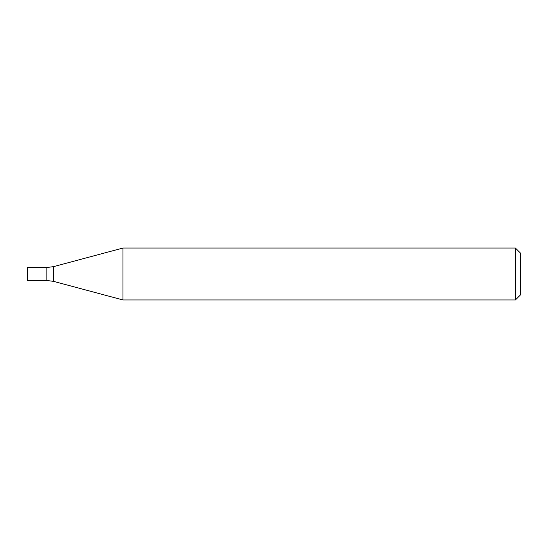 <?xml version="1.0" encoding="UTF-8"?>
<svg xmlns="http://www.w3.org/2000/svg" width="548" height="548" viewBox="0 0 548 548"><rect width="100%" height="100%" fill="white"/><g stroke="black" fill="none" stroke-linecap="round" stroke-linejoin="round"><path stroke-width="0.82" d="M515.408 274L515.408 299.955L122.944 299.955L122.944 248.045L515.408 248.045L515.408 274M515.408 248.045L520.6 253.231L520.6 294.769L515.408 299.955M53.588 281.371L53.588 266.629L46.868 267.513L46.868 280.487L27.4 280.487L27.4 267.513L46.868 267.513L46.868 280.487L53.588 281.371L122.944 299.955M53.588 266.629L122.944 248.045"/></g></svg>
